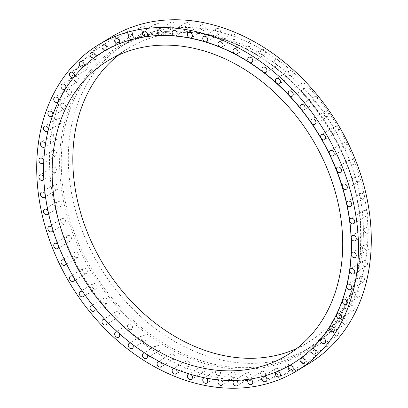 <?xml version="1.0" encoding="UTF-8"?>
<svg xmlns="http://www.w3.org/2000/svg" width="408" height="408" viewBox="0 0 408 408"><rect width="100%" height="100%" fill="white"/><g stroke="black" fill="none" stroke-linecap="round" stroke-linejoin="round"><path stroke-width="0.31" stroke-dasharray="2.04 1.53" d="M48.052 130.835A2.983 2.315 -121.3 0 0 48.358 130.121A2.983 2.315 -121.3 0 0 48.43 129.285M58.63 123.767A2.983 2.315 -121.3 0 0 60.297 123.604A2.983 2.315 -121.3 0 0 61.149 120.814A2.983 2.315 -121.3 0 0 58.874 118.34A2.983 2.315 -121.3 0 0 57.202 118.504A2.983 2.315 -121.3 0 0 56.355 121.293A2.983 2.315 -121.3 0 0 58.63 123.767M52.392 116.03A2.983 2.315 -121.3 0 0 52.739 115.408A2.983 2.315 -121.3 0 0 52.887 114.658M63.082 108.814A2.983 2.315 -121.3 0 0 64.755 108.65A2.983 2.315 -121.3 0 0 65.601 105.861A2.983 2.315 -121.3 0 0 63.327 103.387A2.983 2.315 -121.3 0 0 61.659 103.55A2.983 2.315 -121.3 0 0 60.807 106.34A2.983 2.315 -121.3 0 0 63.082 108.814M58.15 102.112A2.983 2.315 -121.3 0 0 58.517 101.587A2.983 2.315 -121.3 0 0 58.721 100.939M68.952 94.768A2.983 2.315 -121.3 0 0 70.625 94.6A2.983 2.315 -121.3 0 0 71.471 91.815A2.983 2.315 -121.3 0 0 69.202 89.337A2.983 2.315 -121.3 0 0 67.529 89.505A2.983 2.315 -121.3 0 0 66.683 92.29A2.983 2.315 -121.3 0 0 68.952 94.768M65.265 89.219A2.983 2.315 -121.3 0 0 65.632 88.786A2.983 2.315 -121.3 0 0 65.877 88.25M76.184 81.758A2.983 2.315 -121.3 0 0 77.857 81.595A2.983 2.315 -121.3 0 0 78.703 78.805A2.983 2.315 -121.3 0 0 76.434 76.332A2.983 2.315 -121.3 0 0 74.761 76.495A2.983 2.315 -121.3 0 0 73.914 79.285A2.983 2.315 -121.3 0 0 76.184 81.758M73.669 77.469A2.983 2.315 -121.3 0 0 74.021 77.138A2.983 2.315 -121.3 0 0 74.282 76.719M84.711 69.916A2.983 2.315 -121.3 0 0 86.379 69.753A2.983 2.315 -121.3 0 0 87.23 66.963A2.983 2.315 -121.3 0 0 84.956 64.49A2.983 2.315 -121.3 0 0 83.283 64.658A2.983 2.315 -121.3 0 0 82.436 67.442A2.983 2.315 -121.3 0 0 84.711 69.916M96.115 59.191A2.983 2.315 -121.3 0 0 96.961 56.401A2.983 2.315 -121.3 0 0 94.692 53.927A2.983 2.315 -121.3 0 0 93.019 54.096A2.983 2.315 -121.3 0 0 92.172 56.88A2.983 2.315 -121.3 0 0 94.442 59.359A2.983 2.315 -121.3 0 0 96.115 59.191L83.283 66.983A2.983 2.315 -121.3 0 0 83.599 66.744A2.983 2.315 -121.3 0 0 83.849 66.448M94.059 57.849A2.983 2.315 -121.3 0 0 94.131 57.803A2.983 2.315 -121.3 0 0 94.273 57.712A2.983 2.315 -121.3 0 0 94.462 57.553M105.289 50.179A2.983 2.315 -121.3 0 0 106.962 50.011A2.983 2.315 -121.3 0 0 107.809 47.221A2.983 2.315 -121.3 0 0 105.539 44.747A2.983 2.315 -121.3 0 0 103.867 44.916A2.983 2.315 -121.3 0 0 103.02 47.7A2.983 2.315 -121.3 0 0 105.289 50.179M117.152 42.468A2.983 2.315 -121.3 0 0 118.825 42.299A2.983 2.315 -121.3 0 0 119.672 39.515A2.983 2.315 -121.3 0 0 117.397 37.036A2.983 2.315 -121.3 0 0 115.729 37.205A2.983 2.315 -121.3 0 0 114.877 39.989A2.983 2.315 -121.3 0 0 117.152 42.468M129.907 36.302A2.983 2.315 -121.3 0 0 131.58 36.133A2.983 2.315 -121.3 0 0 132.427 33.349A2.983 2.315 -121.3 0 0 130.157 30.87A2.983 2.315 -121.3 0 0 128.484 31.039A2.983 2.315 -121.3 0 0 127.638 33.823A2.983 2.315 -121.3 0 0 129.907 36.302M143.443 31.737A2.983 2.315 -121.3 0 0 145.11 31.574A2.983 2.315 -121.3 0 0 145.962 28.784A2.983 2.315 -121.3 0 0 143.687 26.311A2.983 2.315 -121.3 0 0 142.015 26.474A2.983 2.315 -121.3 0 0 141.168 29.264A2.983 2.315 -121.3 0 0 143.443 31.737M157.615 28.825A2.983 2.315 -121.3 0 0 159.288 28.657A2.983 2.315 -121.3 0 0 160.135 25.872A2.983 2.315 -121.3 0 0 157.86 23.394A2.983 2.315 -121.3 0 0 156.193 23.562A2.983 2.315 -121.3 0 0 155.341 26.347A2.983 2.315 -121.3 0 0 157.615 28.825M172.298 27.586A2.983 2.315 -121.3 0 0 173.971 27.418A2.983 2.315 -121.3 0 0 174.818 24.633A2.983 2.315 -121.3 0 0 172.543 22.154A2.983 2.315 -121.3 0 0 170.876 22.323A2.983 2.315 -121.3 0 0 170.024 25.107A2.983 2.315 -121.3 0 0 172.298 27.586M187.349 28.035A2.983 2.315 -121.3 0 0 189.016 27.866A2.983 2.315 -121.3 0 0 189.868 25.082A2.983 2.315 -121.3 0 0 187.593 22.603A2.983 2.315 -121.3 0 0 185.921 22.771A2.983 2.315 -121.3 0 0 185.074 25.556A2.983 2.315 -121.3 0 0 187.349 28.035M202.618 30.166A2.983 2.315 -121.3 0 0 204.286 29.998A2.983 2.315 -121.3 0 0 205.137 27.214A2.983 2.315 -121.3 0 0 202.863 24.735A2.983 2.315 -121.3 0 0 201.19 24.903A2.983 2.315 -121.3 0 0 200.343 27.688A2.983 2.315 -121.3 0 0 202.618 30.166M217.959 33.961A2.983 2.315 -121.3 0 0 219.631 33.793A2.983 2.315 -121.3 0 0 220.478 31.008A2.983 2.315 -121.3 0 0 218.209 28.529A2.983 2.315 -121.3 0 0 216.536 28.698A2.983 2.315 -121.3 0 0 215.689 31.482A2.983 2.315 -121.3 0 0 217.959 33.961M233.228 39.382A2.983 2.315 -121.3 0 0 234.901 39.214A2.983 2.315 -121.3 0 0 235.748 36.429A2.983 2.315 -121.3 0 0 233.478 33.951A2.983 2.315 -121.3 0 0 231.805 34.119A2.983 2.315 -121.3 0 0 230.959 36.904A2.983 2.315 -121.3 0 0 233.228 39.382M248.278 46.374A2.983 2.315 -121.3 0 0 249.951 46.211A2.983 2.315 -121.3 0 0 250.798 43.421A2.983 2.315 -121.3 0 0 248.523 40.948A2.983 2.315 -121.3 0 0 246.85 41.111A2.983 2.315 -121.3 0 0 246.004 43.901A2.983 2.315 -121.3 0 0 248.278 46.374M262.961 54.876A2.983 2.315 -121.3 0 0 264.634 54.713A2.983 2.315 -121.3 0 0 265.481 51.923A2.983 2.315 -121.3 0 0 263.206 49.45A2.983 2.315 -121.3 0 0 261.533 49.613A2.983 2.315 -121.3 0 0 260.686 52.403A2.983 2.315 -121.3 0 0 262.961 54.876M277.134 64.806A2.983 2.315 -121.3 0 0 278.807 64.637A2.983 2.315 -121.3 0 0 279.653 61.853A2.983 2.315 -121.3 0 0 277.384 59.374A2.983 2.315 -121.3 0 0 275.711 59.543A2.983 2.315 -121.3 0 0 274.865 62.327A2.983 2.315 -121.3 0 0 277.134 64.806M290.669 76.061A2.983 2.315 -121.3 0 0 292.337 75.893A2.983 2.315 -121.3 0 0 293.189 73.103A2.983 2.315 -121.3 0 0 290.914 70.63A2.983 2.315 -121.3 0 0 289.241 70.798A2.983 2.315 -121.3 0 0 288.395 73.583A2.983 2.315 -121.3 0 0 290.669 76.061M303.425 88.536A2.983 2.315 -121.3 0 0 305.097 88.368A2.983 2.315 -121.3 0 0 305.944 85.583A2.983 2.315 -121.3 0 0 303.674 83.105A2.983 2.315 -121.3 0 0 302.002 83.273A2.983 2.315 -121.3 0 0 301.155 86.057A2.983 2.315 -121.3 0 0 303.425 88.536M315.287 102.112A2.983 2.315 -121.3 0 0 316.96 101.944A2.983 2.315 -121.3 0 0 317.806 99.159A2.983 2.315 -121.3 0 0 315.532 96.681A2.983 2.315 -121.3 0 0 313.859 96.849A2.983 2.315 -121.3 0 0 313.012 99.634A2.983 2.315 -121.3 0 0 315.287 102.112M326.135 116.657A2.983 2.315 -121.3 0 0 327.808 116.489A2.983 2.315 -121.3 0 0 328.654 113.704A2.983 2.315 -121.3 0 0 326.385 111.231A2.983 2.315 -121.3 0 0 324.712 111.394A2.983 2.315 -121.3 0 0 323.865 114.184A2.983 2.315 -121.3 0 0 326.135 116.657M335.871 132.034A2.983 2.315 -121.3 0 0 337.543 131.866A2.983 2.315 -121.3 0 0 338.39 129.081A2.983 2.315 -121.3 0 0 336.115 126.602A2.983 2.315 -121.3 0 0 334.443 126.771A2.983 2.315 -121.3 0 0 333.596 129.56A2.983 2.315 -121.3 0 0 335.871 132.034M344.393 148.094A2.983 2.315 -121.3 0 0 346.066 147.925A2.983 2.315 -121.3 0 0 346.912 145.141A2.983 2.315 -121.3 0 0 344.643 142.662A2.983 2.315 -121.3 0 0 342.97 142.831A2.983 2.315 -121.3 0 0 342.123 145.615A2.983 2.315 -121.3 0 0 344.393 148.094M351.63 164.679A2.983 2.315 -121.3 0 0 353.297 164.511A2.983 2.315 -121.3 0 0 354.149 161.726A2.983 2.315 -121.3 0 0 351.875 159.248A2.983 2.315 -121.3 0 0 350.202 159.416A2.983 2.315 -121.3 0 0 349.355 162.2A2.983 2.315 -121.3 0 0 351.63 164.679M357.5 181.631A2.983 2.315 -121.3 0 0 359.173 181.463A2.983 2.315 -121.3 0 0 360.019 178.679A2.983 2.315 -121.3 0 0 357.745 176.2A2.983 2.315 -121.3 0 0 356.077 176.368A2.983 2.315 -121.3 0 0 355.225 179.153A2.983 2.315 -121.3 0 0 357.5 181.631M361.952 198.788A2.983 2.315 -121.3 0 0 363.625 198.619A2.983 2.315 -121.3 0 0 364.471 195.83A2.983 2.315 -121.3 0 0 362.202 193.356A2.983 2.315 -121.3 0 0 360.529 193.525A2.983 2.315 -121.3 0 0 359.683 196.309A2.983 2.315 -121.3 0 0 361.952 198.788M364.946 215.98A2.983 2.315 -121.3 0 0 366.619 215.817A2.983 2.315 -121.3 0 0 367.465 213.027A2.983 2.315 -121.3 0 0 365.196 210.554A2.983 2.315 -121.3 0 0 363.523 210.717A2.983 2.315 -121.3 0 0 362.676 213.506A2.983 2.315 -121.3 0 0 364.946 215.98M366.45 233.05A2.983 2.315 -121.3 0 0 368.123 232.881A2.983 2.315 -121.3 0 0 368.97 230.097A2.983 2.315 -121.3 0 0 366.7 227.618A2.983 2.315 -121.3 0 0 365.027 227.786A2.983 2.315 -121.3 0 0 364.181 230.571A2.983 2.315 -121.3 0 0 366.45 233.05M366.45 249.829A2.983 2.315 -121.3 0 0 368.123 249.66A2.983 2.315 -121.3 0 0 368.97 246.871A2.983 2.315 -121.3 0 0 366.7 244.397A2.983 2.315 -121.3 0 0 365.027 244.565A2.983 2.315 -121.3 0 0 364.181 247.35A2.983 2.315 -121.3 0 0 366.45 249.829M364.951 266.149A2.983 2.315 -121.3 0 0 366.619 265.985A2.983 2.315 -121.3 0 0 367.47 263.196A2.983 2.315 -121.3 0 0 365.196 260.722A2.983 2.315 -121.3 0 0 363.523 260.885A2.983 2.315 -121.3 0 0 362.676 263.675A2.983 2.315 -121.3 0 0 364.951 266.149M361.957 281.867A2.983 2.315 -121.3 0 0 363.625 281.699A2.983 2.315 -121.3 0 0 364.477 278.914A2.983 2.315 -121.3 0 0 362.202 276.435A2.983 2.315 -121.3 0 0 360.529 276.604A2.983 2.315 -121.3 0 0 359.683 279.388A2.983 2.315 -121.3 0 0 361.957 281.867M357.5 296.82A2.983 2.315 -121.3 0 0 359.173 296.652A2.983 2.315 -121.3 0 0 360.019 293.867A2.983 2.315 -121.3 0 0 357.75 291.389A2.983 2.315 -121.3 0 0 356.077 291.557A2.983 2.315 -121.3 0 0 355.23 294.341A2.983 2.315 -121.3 0 0 357.5 296.82M351.63 310.865A2.983 2.315 -121.3 0 0 353.303 310.702A2.983 2.315 -121.3 0 0 354.149 307.913A2.983 2.315 -121.3 0 0 351.88 305.439A2.983 2.315 -121.3 0 0 350.207 305.602A2.983 2.315 -121.3 0 0 349.36 308.392A2.983 2.315 -121.3 0 0 351.63 310.865M344.398 323.875A2.983 2.315 -121.3 0 0 346.071 323.707A2.983 2.315 -121.3 0 0 346.917 320.923A2.983 2.315 -121.3 0 0 344.643 318.444A2.983 2.315 -121.3 0 0 342.975 318.612A2.983 2.315 -121.3 0 0 342.123 321.397A2.983 2.315 -121.3 0 0 344.398 323.875M335.876 335.718A2.983 2.315 -121.3 0 0 337.543 335.549A2.983 2.315 -121.3 0 0 338.395 332.76A2.983 2.315 -121.3 0 0 336.121 330.286A2.983 2.315 -121.3 0 0 334.448 330.455A2.983 2.315 -121.3 0 0 333.601 333.239A2.983 2.315 -121.3 0 0 335.876 335.718M326.14 346.275A2.983 2.315 -121.3 0 0 327.813 346.111A2.983 2.315 -121.3 0 0 328.659 343.322A2.983 2.315 -121.3 0 0 326.39 340.848A2.983 2.315 -121.3 0 0 324.717 341.017A2.983 2.315 -121.3 0 0 323.87 343.801A2.983 2.315 -121.3 0 0 326.14 346.275M315.292 355.455A2.983 2.315 -121.3 0 0 316.965 355.291A2.983 2.315 -121.3 0 0 317.812 352.502A2.983 2.315 -121.3 0 0 315.537 350.028A2.983 2.315 -121.3 0 0 313.869 350.197A2.983 2.315 -121.3 0 0 313.018 352.981A2.983 2.315 -121.3 0 0 315.292 355.455M303.43 363.166A2.983 2.315 -121.3 0 0 305.102 363.003A2.983 2.315 -121.3 0 0 305.949 360.213A2.983 2.315 -121.3 0 0 303.68 357.74A2.983 2.315 -121.3 0 0 302.007 357.903A2.983 2.315 -121.3 0 0 301.16 360.692A2.983 2.315 -121.3 0 0 303.43 363.166M290.675 369.332A2.983 2.315 -121.3 0 0 292.347 369.169A2.983 2.315 -121.3 0 0 293.194 366.379A2.983 2.315 -121.3 0 0 290.919 363.905A2.983 2.315 -121.3 0 0 289.252 364.069A2.983 2.315 -121.3 0 0 288.4 366.858A2.983 2.315 -121.3 0 0 290.675 369.332M277.144 373.896A2.983 2.315 -121.3 0 0 278.817 373.728A2.983 2.315 -121.3 0 0 279.664 370.943A2.983 2.315 -121.3 0 0 277.389 368.465A2.983 2.315 -121.3 0 0 275.716 368.633A2.983 2.315 -121.3 0 0 274.87 371.418A2.983 2.315 -121.3 0 0 277.144 373.896M262.966 376.808A2.983 2.315 -121.3 0 0 264.639 376.645A2.983 2.315 -121.3 0 0 265.486 373.856A2.983 2.315 -121.3 0 0 263.216 371.382A2.983 2.315 -121.3 0 0 261.543 371.545A2.983 2.315 -121.3 0 0 260.697 374.335A2.983 2.315 -121.3 0 0 262.966 376.808M248.283 378.048A2.983 2.315 -121.3 0 0 249.956 377.885A2.983 2.315 -121.3 0 0 250.803 375.095A2.983 2.315 -121.3 0 0 248.533 372.621A2.983 2.315 -121.3 0 0 246.86 372.785A2.983 2.315 -121.3 0 0 246.014 375.574A2.983 2.315 -121.3 0 0 248.283 378.048M220.861 380.037A2.983 2.315 -121.3 0 0 220.651 379.965A2.983 2.315 -121.3 0 0 220.162 379.868A182.478 141.805 -121.3 0 0 234.967 380.312A182.478 141.805 -121.3 0 0 249.416 379.093A182.478 141.805 -121.3 0 0 263.359 376.227A182.478 141.805 -121.3 0 0 276.675 371.739A182.478 141.805 -121.3 0 0 289.226 365.67A182.478 141.805 -121.3 0 0 292.261 363.895M233.238 377.599A2.983 2.315 -121.3 0 0 234.906 377.436A2.983 2.315 -121.3 0 0 235.758 374.646A2.983 2.315 -121.3 0 0 233.483 372.173A2.983 2.315 -121.3 0 0 231.81 372.336A2.983 2.315 -121.3 0 0 230.964 375.125A2.983 2.315 -121.3 0 0 233.238 377.599M205.892 378.043A2.983 2.315 -121.3 0 0 205.382 377.834A2.983 2.315 -121.3 0 0 205.137 377.772A182.478 141.805 -121.3 0 0 220.162 379.868A2.983 2.315 -121.3 0 0 219.484 379.925M217.969 375.467A2.983 2.315 -121.3 0 0 219.637 375.304A2.983 2.315 -121.3 0 0 220.488 372.514A2.983 2.315 -121.3 0 0 218.214 370.041A2.983 2.315 -121.3 0 0 216.541 370.204A2.983 2.315 -121.3 0 0 215.694 372.994A2.983 2.315 -121.3 0 0 217.969 375.467M190.832 374.422A2.983 2.315 -121.3 0 0 190.041 374.039A182.478 141.805 -121.3 0 0 205.137 377.772A2.983 2.315 -121.3 0 0 204.388 377.757M202.623 371.673A2.983 2.315 -121.3 0 0 204.296 371.504A2.983 2.315 -121.3 0 0 205.142 368.72A2.983 2.315 -121.3 0 0 202.873 366.246A2.983 2.315 -121.3 0 0 201.2 366.41A2.983 2.315 -121.3 0 0 200.354 369.199A2.983 2.315 -121.3 0 0 202.623 371.673M175.828 369.199A2.983 2.315 -121.3 0 0 175.017 368.705A2.983 2.315 -121.3 0 0 174.772 368.618A2.983 2.315 -121.3 0 0 174.16 368.516M187.354 366.251A2.983 2.315 -121.3 0 0 189.026 366.088A2.983 2.315 -121.3 0 0 189.873 363.298A2.983 2.315 -121.3 0 0 187.604 360.825A2.983 2.315 -121.3 0 0 185.931 360.988A2.983 2.315 -121.3 0 0 185.084 363.778A2.983 2.315 -121.3 0 0 187.354 366.251M161.022 362.421A2.983 2.315 -121.3 0 0 160.211 361.825A2.983 2.315 -121.3 0 0 159.722 361.626A2.983 2.315 -121.3 0 0 159.319 361.539M172.309 359.259A2.983 2.315 -121.3 0 0 173.976 359.091A2.983 2.315 -121.3 0 0 174.823 356.306A2.983 2.315 -121.3 0 0 172.553 353.828A2.983 2.315 -121.3 0 0 170.881 353.996A2.983 2.315 -121.3 0 0 170.034 356.781A2.983 2.315 -121.3 0 0 172.309 359.259M146.559 354.164A2.983 2.315 -121.3 0 0 145.763 353.461A2.983 2.315 -121.3 0 0 145.039 353.124A2.983 2.315 -121.3 0 0 144.85 353.073M157.626 350.758A2.983 2.315 -121.3 0 0 159.293 350.589A2.983 2.315 -121.3 0 0 160.145 347.805A2.983 2.315 -121.3 0 0 157.871 345.326A2.983 2.315 -121.3 0 0 156.198 345.494A2.983 2.315 -121.3 0 0 155.351 348.279A2.983 2.315 -121.3 0 0 157.626 350.758M132.58 344.495A2.983 2.315 -121.3 0 0 131.815 343.694A2.983 2.315 -121.3 0 0 130.897 343.205M143.448 340.828A2.983 2.315 -121.3 0 0 145.121 340.665A2.983 2.315 -121.3 0 0 145.967 337.875A2.983 2.315 -121.3 0 0 143.692 335.401A2.983 2.315 -121.3 0 0 142.025 335.565A2.983 2.315 -121.3 0 0 141.173 338.354A2.983 2.315 -121.3 0 0 143.448 340.828M119.223 333.504A2.983 2.315 -121.3 0 0 118.504 332.617A2.983 2.315 -121.3 0 0 117.586 332.03M129.917 329.577A2.983 2.315 -121.3 0 0 131.585 329.409A2.983 2.315 -121.3 0 0 132.437 326.619A2.983 2.315 -121.3 0 0 130.162 324.146A2.983 2.315 -121.3 0 0 128.489 324.314A2.983 2.315 -121.3 0 0 127.643 327.099A2.983 2.315 -121.3 0 0 129.917 329.577M106.61 321.305A2.983 2.315 -121.3 0 0 105.947 320.341A2.983 2.315 -121.3 0 0 105.055 319.663M117.157 317.098A2.983 2.315 -121.3 0 0 118.83 316.934A2.983 2.315 -121.3 0 0 119.677 314.145A2.983 2.315 -121.3 0 0 117.407 311.671A2.983 2.315 -121.3 0 0 115.734 311.834A2.983 2.315 -121.3 0 0 114.888 314.624A2.983 2.315 -121.3 0 0 117.157 317.098M94.87 308.004A2.983 2.315 -121.3 0 0 94.279 306.984A2.983 2.315 -121.3 0 0 93.422 306.214M105.3 303.521A2.983 2.315 -121.3 0 0 106.967 303.358A2.983 2.315 -121.3 0 0 107.819 300.569A2.983 2.315 -121.3 0 0 105.544 298.095A2.983 2.315 -121.3 0 0 103.872 298.258A2.983 2.315 -121.3 0 0 103.025 301.048A2.983 2.315 -121.3 0 0 105.3 303.521M84.114 293.74A2.983 2.315 -121.3 0 0 83.604 292.674A2.983 2.315 -121.3 0 0 82.793 291.822M94.447 288.976A2.983 2.315 -121.3 0 0 96.12 288.808A2.983 2.315 -121.3 0 0 96.966 286.023A2.983 2.315 -121.3 0 0 94.697 283.545A2.983 2.315 -121.3 0 0 93.024 283.713A2.983 2.315 -121.3 0 0 92.177 286.498A2.983 2.315 -121.3 0 0 94.447 288.976M74.45 278.644A2.983 2.315 -121.3 0 0 74.026 277.542A2.983 2.315 -121.3 0 0 73.277 276.624M84.716 273.6A2.983 2.315 -121.3 0 0 86.384 273.431A2.983 2.315 -121.3 0 0 87.236 270.647A2.983 2.315 -121.3 0 0 84.961 268.168A2.983 2.315 -121.3 0 0 83.288 268.337A2.983 2.315 -121.3 0 0 82.442 271.121A2.983 2.315 -121.3 0 0 84.716 273.6M65.974 262.854A2.983 2.315 -121.3 0 0 65.637 261.742A2.983 2.315 -121.3 0 0 64.964 260.768M76.189 257.54A2.983 2.315 -121.3 0 0 77.862 257.377A2.983 2.315 -121.3 0 0 78.708 254.587A2.983 2.315 -121.3 0 0 76.434 252.113A2.983 2.315 -121.3 0 0 74.766 252.277A2.983 2.315 -121.3 0 0 73.914 255.066A2.983 2.315 -121.3 0 0 76.189 257.54M58.762 246.534A2.983 2.315 -121.3 0 0 58.523 245.422A2.983 2.315 -121.3 0 0 57.931 244.407M68.957 240.955A2.983 2.315 -121.3 0 0 70.63 240.791A2.983 2.315 -121.3 0 0 71.477 238.002A2.983 2.315 -121.3 0 0 69.202 235.528A2.983 2.315 -121.3 0 0 67.529 235.691A2.983 2.315 -121.3 0 0 66.683 238.481A2.983 2.315 -121.3 0 0 68.957 240.955M52.887 229.837A2.983 2.315 -121.3 0 0 52.744 228.745A2.983 2.315 -121.3 0 0 52.244 227.705M63.082 224.002A2.983 2.315 -121.3 0 0 64.755 223.839A2.983 2.315 -121.3 0 0 65.601 221.049A2.983 2.315 -121.3 0 0 63.332 218.576A2.983 2.315 -121.3 0 0 61.659 218.739A2.983 2.315 -121.3 0 0 60.812 221.529A2.983 2.315 -121.3 0 0 63.082 224.002M48.414 212.925A2.983 2.315 -121.3 0 0 48.363 211.864A2.983 2.315 -121.3 0 0 47.955 210.814M58.63 206.846A2.983 2.315 -121.3 0 0 60.302 206.683A2.983 2.315 -121.3 0 0 61.149 203.893A2.983 2.315 -121.3 0 0 58.874 201.419A2.983 2.315 -121.3 0 0 57.207 201.588A2.983 2.315 -121.3 0 0 56.355 204.372A2.983 2.315 -121.3 0 0 58.63 206.846M45.38 195.962A2.983 2.315 -121.3 0 0 45.416 194.947A2.983 2.315 -121.3 0 0 45.11 193.902M55.636 189.654A2.983 2.315 -121.3 0 0 57.309 189.485A2.983 2.315 -121.3 0 0 58.155 186.701A2.983 2.315 -121.3 0 0 55.881 184.222A2.983 2.315 -121.3 0 0 54.213 184.391A2.983 2.315 -121.3 0 0 53.361 187.175A2.983 2.315 -121.3 0 0 55.636 189.654M43.814 179.107A2.983 2.315 -121.3 0 0 43.937 178.153A2.983 2.315 -121.3 0 0 43.727 177.138M54.131 172.584A2.983 2.315 -121.3 0 0 55.804 172.416A2.983 2.315 -121.3 0 0 56.651 169.631A2.983 2.315 -121.3 0 0 54.376 167.158A2.983 2.315 -121.3 0 0 52.709 167.321A2.983 2.315 -121.3 0 0 51.857 170.111A2.983 2.315 -121.3 0 0 54.131 172.584M45.155 146.385A2.983 2.315 -121.3 0 0 45.416 145.585A2.983 2.315 -121.3 0 0 45.4 144.672M55.636 139.485A2.983 2.315 -121.3 0 0 57.309 139.317A2.983 2.315 -121.3 0 0 58.155 136.532A2.983 2.315 -121.3 0 0 55.881 134.054A2.983 2.315 -121.3 0 0 54.208 134.222A2.983 2.315 -121.3 0 0 53.361 137.006A2.983 2.315 -121.3 0 0 55.636 139.485M43.743 162.527A2.983 2.315 -121.3 0 0 43.937 161.644A2.983 2.315 -121.3 0 0 43.824 160.67M54.131 155.805A2.983 2.315 -121.3 0 0 55.804 155.642A2.983 2.315 -121.3 0 0 56.651 152.852A2.983 2.315 -121.3 0 0 54.376 150.379A2.983 2.315 -121.3 0 0 52.709 150.547A2.983 2.315 -121.3 0 0 51.857 153.331A2.983 2.315 -121.3 0 0 54.131 155.805M225.461 33.624A177.709 138.098 -121.3 0 0 125.837 43.554A177.709 138.098 -121.3 0 0 75.317 209.651A177.709 138.098 -121.3 0 0 210.768 357.224A177.709 138.098 -121.3 0 0 310.391 347.3A177.709 138.098 -121.3 0 0 360.912 181.198A177.709 138.098 -121.3 0 0 225.461 33.624M111.328 37.016A190.827 148.293 -121.3 0 0 57.079 215.378A190.827 148.293 -121.3 0 0 202.526 373.845A190.827 148.293 -121.3 0 0 309.504 363.186M296.891 348.396A172.344 133.926 -121.3 0 0 307.601 342.71A172.344 133.926 -121.3 0 0 356.597 181.631A172.344 133.926 -121.3 0 0 225.236 38.515A172.344 133.926 -121.3 0 0 128.622 48.139A172.344 133.926 -121.3 0 0 118.646 55.024M102.75 51.995A182.478 141.805 -121.3 0 0 94.273 57.712A182.478 141.805 -121.3 0 0 83.599 66.744A182.478 141.805 -121.3 0 0 74.021 77.138A182.478 141.805 -121.3 0 0 65.632 88.786A182.478 141.805 -121.3 0 0 58.517 101.587A182.478 141.805 -121.3 0 0 52.739 115.408A182.478 141.805 -121.3 0 0 48.358 130.121A182.478 141.805 -121.3 0 0 45.416 145.585A182.478 141.805 -121.3 0 0 43.937 161.644A182.478 141.805 -121.3 0 0 43.937 178.153A182.478 141.805 -121.3 0 0 45.416 194.947A182.478 141.805 -121.3 0 0 48.363 211.864A182.478 141.805 -121.3 0 0 52.744 228.745A182.478 141.805 -121.3 0 0 58.523 245.422A182.478 141.805 -121.3 0 0 65.637 261.742A182.478 141.805 -121.3 0 0 74.026 277.542A182.478 141.805 -121.3 0 0 83.604 292.674A182.478 141.805 -121.3 0 0 94.279 306.984A182.478 141.805 -121.3 0 0 105.947 320.341A182.478 141.805 -121.3 0 0 118.504 332.617A182.478 141.805 -121.3 0 0 131.815 343.694A182.478 141.805 -121.3 0 0 145.763 353.461A182.478 141.805 -121.3 0 0 160.211 361.825A182.478 141.805 -121.3 0 0 175.017 368.705A182.478 141.805 -121.3 0 0 190.041 374.039A2.983 2.315 -121.3 0 0 189.23 373.942M289.354 365.604A2.983 2.315 -121.3 0 0 289.226 365.67A2.983 2.315 -121.3 0 0 289.175 365.701A2.983 2.315 -121.3 0 0 289.099 365.746M276.986 371.642A2.983 2.315 -121.3 0 0 276.675 371.739A2.983 2.315 -121.3 0 0 276.42 371.866A2.983 2.315 -121.3 0 0 276.384 371.887M263.798 376.161A2.983 2.315 -121.3 0 0 263.359 376.227A2.983 2.315 -121.3 0 0 262.956 376.39M249.956 379.088A2.983 2.315 -121.3 0 0 249.416 379.093A2.983 2.315 -121.3 0 0 248.906 379.241M235.6 380.389A2.983 2.315 -121.3 0 0 234.967 380.312A2.983 2.315 -121.3 0 0 234.371 380.419M218.402 37.913A177.709 138.098 58.7 0 1 353.853 185.487A177.709 138.098 58.7 0 1 303.333 351.584A177.709 138.098 58.7 0 1 203.709 361.508A177.709 138.098 58.7 0 1 68.258 213.94A177.709 138.098 58.7 0 1 118.779 47.838A177.709 138.098 58.7 0 1 218.402 37.913M203.021 362.987A178.903 139.026 -121.3 0 0 361.055 245.448A178.903 139.026 -121.3 0 0 217.811 37.22A178.903 139.026 -121.3 0 0 59.777 154.754A178.903 139.026 -121.3 0 0 203.021 362.987M60.297 123.604L47.471 131.396M64.755 108.65L51.923 116.443M70.625 94.6L57.793 102.398M77.857 81.595L65.025 89.388M86.379 69.753L73.552 77.546M106.962 50.011L94.131 57.803M118.825 42.299L105.993 50.097M131.58 36.133L118.748 43.931M145.11 31.574L132.284 39.367M159.288 28.657L146.457 36.455M173.971 27.418L161.14 35.215M189.016 27.866L176.19 35.664M204.286 29.998L191.459 37.796M219.631 33.793L206.8 41.59M234.901 39.214L222.069 47.012M249.951 46.211L237.119 54.004M264.634 54.713L251.802 62.506M278.807 64.637L265.975 72.435M292.337 75.893L279.511 83.686M305.097 88.368L292.266 96.166M316.96 101.944L304.128 109.742M327.808 116.489L314.976 124.287M337.543 131.866L324.712 139.664M346.066 147.925L333.234 155.723M353.297 164.511L340.471 172.309M359.173 181.463L346.341 189.261M363.625 198.619L350.793 206.412M366.619 215.817L353.787 223.609M368.123 232.881L355.291 240.679M368.123 249.66L355.291 257.453M366.619 265.985L353.792 273.778M363.625 281.699L350.798 289.496M359.173 296.652L346.341 304.45M353.303 310.702L340.471 318.495M346.071 323.707L333.239 331.505M337.543 335.549L324.717 343.342M327.813 346.111L314.981 353.904M316.965 355.291L304.133 363.084M305.102 363.003L292.271 370.796M292.347 369.169L279.516 376.961M278.817 373.728L265.985 381.526M264.639 376.645L251.807 384.438M249.956 377.885L237.125 385.677M234.906 377.436L222.079 385.228M219.637 375.304L206.81 383.097M204.296 371.504L191.464 379.302M189.026 366.088L176.195 373.881M173.976 359.091L161.15 366.889M159.293 350.589L146.467 358.387M145.121 340.665L132.289 348.457M131.585 329.409L118.759 337.202M118.83 316.934L105.998 324.727M106.967 303.358L94.141 311.151M96.12 288.808L83.288 296.606M86.384 273.431L73.557 281.229M77.862 257.377L65.03 265.169M70.63 240.791L57.798 248.584M64.755 223.839L51.923 231.632M60.302 206.683L47.471 214.475M57.309 189.485L44.477 197.283M55.804 172.416L42.973 180.214M57.309 139.317L44.477 147.115M55.804 155.642L42.973 163.435M125.837 43.554L118.779 47.838C148.063 30.6 181.172 27.31 218.112 37.97C294.107 58.905 360.514 149.69 360.636 232.922C362.1 284.284 340.139 329.654 303.333 351.584L310.391 347.3M307.601 342.71L286.916 355.281M128.622 48.139L107.936 60.71M52.709 150.547L39.877 158.34M54.208 134.222L41.381 142.015M52.709 167.321L39.877 175.119M54.213 184.391L41.381 192.183M57.207 201.588L44.375 209.381M61.659 218.739L48.827 226.537M67.529 235.691L54.703 243.489M74.766 252.277L61.934 260.075M83.288 268.337L70.457 276.134M93.024 283.713L80.192 291.511M103.872 298.258L91.04 306.056M115.734 311.834L102.903 319.632M128.489 324.314L115.663 332.107M142.025 335.565L129.193 343.363M156.198 345.494L143.366 353.287M170.881 353.996L158.049 361.789M185.931 360.988L173.099 368.786M201.2 366.41L188.369 374.207M216.541 370.204L203.714 378.002M231.81 372.336L218.984 380.134M246.86 372.785L234.029 380.582M261.543 371.545L248.712 379.343M275.716 368.633L262.89 376.426M289.252 364.069L276.42 371.866M302.007 357.903L289.175 365.701M313.869 350.197L301.038 357.989M324.717 341.017L311.885 348.809M334.448 330.455L321.621 338.247M342.975 318.612L330.143 326.405M350.207 305.602L337.375 313.4M356.077 291.557L343.245 299.35M360.529 276.604L347.703 284.396M363.523 260.885L350.691 268.683M365.027 244.565L352.196 252.358M365.027 227.786L352.196 235.584M363.523 210.717L350.691 218.515M360.529 193.525L347.698 201.317M356.077 176.368L343.245 184.161M350.202 159.416L337.37 167.209M342.97 142.831L330.138 150.623M334.443 126.771L321.616 134.569M324.712 111.394L311.88 119.192M313.859 96.849L301.033 104.642M302.002 83.273L289.17 91.066M289.241 70.798L276.415 78.591M275.711 59.543L262.88 67.335M261.533 49.613L248.707 57.411M246.85 41.111L234.024 48.909M231.805 34.119L218.974 41.912M216.536 28.698L203.704 36.496M201.19 24.903L188.363 32.696M185.921 22.771L173.094 30.564M170.876 22.323L158.044 30.116M156.193 23.562L143.361 31.355M142.015 26.474L129.183 34.272M128.484 31.039L115.653 38.831M115.729 37.205L102.898 44.997M103.867 44.916L91.035 52.709M93.019 54.096L80.187 61.889M83.283 64.658L70.457 72.451M74.761 76.495L61.929 84.293M67.529 89.505L54.697 97.298M61.659 103.55L48.827 111.348M57.202 118.504L44.375 126.302"/><path stroke-width="0.61" d="M48.43 129.285A2.983 2.315 -121.3 0 0 46.043 126.133A2.983 2.315 -121.3 0 0 44.375 126.302A2.983 2.315 -121.3 0 0 43.523 129.086A2.983 2.315 -121.3 0 0 45.798 131.565A2.983 2.315 -121.3 0 0 47.471 131.396A2.983 2.315 -121.3 0 0 48.052 130.835M52.887 114.658A2.983 2.315 -121.3 0 0 50.5 111.18A2.983 2.315 -121.3 0 0 48.827 111.348A2.983 2.315 -121.3 0 0 47.981 114.133A2.983 2.315 -121.3 0 0 50.25 116.612A2.983 2.315 -121.3 0 0 51.923 116.443A2.983 2.315 -121.3 0 0 52.392 116.03M58.721 100.939A2.983 2.315 -121.3 0 0 56.37 97.135A2.983 2.315 -121.3 0 0 54.697 97.298A2.983 2.315 -121.3 0 0 53.851 100.088A2.983 2.315 -121.3 0 0 56.12 102.561A2.983 2.315 -121.3 0 0 57.793 102.398A2.983 2.315 -121.3 0 0 58.15 102.112M65.877 88.25A2.983 2.315 -121.3 0 0 63.602 84.124A2.983 2.315 -121.3 0 0 61.929 84.293A2.983 2.315 -121.3 0 0 61.083 87.077A2.983 2.315 -121.3 0 0 63.357 89.556A2.983 2.315 -121.3 0 0 65.025 89.388A2.983 2.315 -121.3 0 0 65.265 89.219M74.282 76.719A2.983 2.315 -121.3 0 0 72.124 72.282A2.983 2.315 -121.3 0 0 70.457 72.451A2.983 2.315 -121.3 0 0 69.605 75.24A2.983 2.315 -121.3 0 0 71.879 77.714A2.983 2.315 -121.3 0 0 73.552 77.546A2.983 2.315 -121.3 0 0 73.669 77.469M83.849 66.448A2.983 2.315 -121.3 0 0 83.972 63.735A2.983 2.315 -121.3 0 0 81.86 61.725A2.983 2.315 -121.3 0 0 80.187 61.889A2.983 2.315 -121.3 0 0 79.341 64.678A2.983 2.315 -121.3 0 0 81.61 67.152A2.983 2.315 -121.3 0 0 83.283 66.983A2.983 2.315 -121.3 0 0 83.293 66.978M94.462 57.553A2.983 2.315 -121.3 0 0 94.901 54.769A2.983 2.315 -121.3 0 0 92.708 52.545A2.983 2.315 -121.3 0 0 91.035 52.709A2.983 2.315 -121.3 0 0 90.188 55.498A2.983 2.315 -121.3 0 0 92.463 57.972A2.983 2.315 -121.3 0 0 94.059 57.849M292.261 363.895A182.478 141.805 -121.3 0 0 292.337 363.849A182.478 141.805 -121.3 0 0 300.895 358.086A182.478 141.805 -121.3 0 0 311.569 349.049A182.478 141.805 -121.3 0 0 321.147 338.66A182.478 141.805 -121.3 0 0 329.536 327.007A182.478 141.805 -121.3 0 0 336.651 314.211A182.478 141.805 -121.3 0 0 342.429 300.39A182.478 141.805 -121.3 0 0 346.81 285.676A182.478 141.805 -121.3 0 0 349.753 270.213A182.478 141.805 -121.3 0 0 351.237 254.153A182.478 141.805 -121.3 0 0 351.232 237.645A182.478 141.805 -121.3 0 0 349.753 220.85A182.478 141.805 -121.3 0 0 346.81 203.934A182.478 141.805 -121.3 0 0 342.424 187.053A182.478 141.805 -121.3 0 0 336.646 170.371A182.478 141.805 -121.3 0 0 329.531 154.051A182.478 141.805 -121.3 0 0 321.142 138.251A182.478 141.805 -121.3 0 0 311.564 123.124A182.478 141.805 -121.3 0 0 300.89 108.814A182.478 141.805 -121.3 0 0 289.221 95.452A182.478 141.805 -121.3 0 0 276.67 83.176A182.478 141.805 -121.3 0 0 263.354 72.104A182.478 141.805 -121.3 0 0 249.405 62.337A182.478 141.805 -121.3 0 0 234.962 53.973A182.478 141.805 -121.3 0 0 220.152 47.088A182.478 141.805 -121.3 0 0 205.127 41.754A182.478 141.805 -121.3 0 0 190.031 38.02A2.983 2.315 -121.3 0 0 191.459 37.796A2.983 2.315 -121.3 0 0 192.306 35.006A2.983 2.315 -121.3 0 0 190.031 32.533A2.983 2.315 -121.3 0 0 188.363 32.696A2.983 2.315 -121.3 0 0 187.512 35.486A2.983 2.315 -121.3 0 0 189.786 37.959A2.983 2.315 -121.3 0 0 190.031 38.02A182.478 141.805 -121.3 0 0 175.006 35.924A2.983 2.315 -121.3 0 0 176.19 35.664A2.983 2.315 -121.3 0 0 177.036 32.875A2.983 2.315 -121.3 0 0 174.762 30.401A2.983 2.315 -121.3 0 0 173.094 30.564A2.983 2.315 -121.3 0 0 172.242 33.354A2.983 2.315 -121.3 0 0 174.517 35.828A2.983 2.315 -121.3 0 0 175.006 35.924A182.478 141.805 -121.3 0 0 160.201 35.486A2.983 2.315 -121.3 0 0 161.14 35.215A2.983 2.315 -121.3 0 0 161.986 32.426A2.983 2.315 -121.3 0 0 159.717 29.952A2.983 2.315 -121.3 0 0 158.044 30.116A2.983 2.315 -121.3 0 0 157.197 32.905A2.983 2.315 -121.3 0 0 159.467 35.379A2.983 2.315 -121.3 0 0 160.201 35.486A182.478 141.805 -121.3 0 0 145.758 36.705A2.983 2.315 -121.3 0 0 146.457 36.455A2.983 2.315 -121.3 0 0 147.303 33.665A2.983 2.315 -121.3 0 0 145.034 31.192A2.983 2.315 -121.3 0 0 143.361 31.355A2.983 2.315 -121.3 0 0 142.514 34.145A2.983 2.315 -121.3 0 0 144.784 36.618A2.983 2.315 -121.3 0 0 145.758 36.705A182.478 141.805 -121.3 0 0 131.809 39.571A2.983 2.315 -121.3 0 0 132.284 39.367A2.983 2.315 -121.3 0 0 133.13 36.582A2.983 2.315 -121.3 0 0 130.856 34.104A2.983 2.315 -121.3 0 0 129.183 34.272A2.983 2.315 -121.3 0 0 128.336 37.057A2.983 2.315 -121.3 0 0 130.611 39.535A2.983 2.315 -121.3 0 0 131.809 39.571A182.478 141.805 -121.3 0 0 118.493 44.059A2.983 2.315 -121.3 0 0 118.748 43.931A2.983 2.315 -121.3 0 0 119.6 41.142A2.983 2.315 -121.3 0 0 117.326 38.668A2.983 2.315 -121.3 0 0 115.653 38.831A2.983 2.315 -121.3 0 0 114.806 41.621A2.983 2.315 -121.3 0 0 117.081 44.095A2.983 2.315 -121.3 0 0 118.493 44.059A182.478 141.805 -121.3 0 0 105.942 50.128A2.983 2.315 -121.3 0 0 105.993 50.097A2.983 2.315 -121.3 0 0 106.84 47.308A2.983 2.315 -121.3 0 0 104.57 44.834A2.983 2.315 -121.3 0 0 102.898 44.997A2.983 2.315 -121.3 0 0 102.051 47.787A2.983 2.315 -121.3 0 0 104.321 50.261A2.983 2.315 -121.3 0 0 105.942 50.128A182.478 141.805 -121.3 0 0 102.831 51.949A182.478 141.805 -121.3 0 0 102.75 51.995M205.127 41.754A2.983 2.315 -121.3 0 0 206.8 41.59A2.983 2.315 -121.3 0 0 207.647 38.801A2.983 2.315 -121.3 0 0 205.377 36.327A2.983 2.315 -121.3 0 0 203.704 36.496A2.983 2.315 -121.3 0 0 202.858 39.28A2.983 2.315 -121.3 0 0 205.127 41.754M220.397 47.175A2.983 2.315 -121.3 0 0 222.069 47.012A2.983 2.315 -121.3 0 0 222.916 44.222A2.983 2.315 -121.3 0 0 220.646 41.749A2.983 2.315 -121.3 0 0 218.974 41.912A2.983 2.315 -121.3 0 0 218.091 44.564A2.983 2.315 -121.3 0 0 220.152 47.088A2.983 2.315 -121.3 0 0 220.397 47.175M235.447 54.172A2.983 2.315 -121.3 0 0 237.119 54.004A2.983 2.315 -121.3 0 0 237.966 51.219A2.983 2.315 -121.3 0 0 235.691 48.741A2.983 2.315 -121.3 0 0 234.024 48.909A2.983 2.315 -121.3 0 0 233.111 51.418A2.983 2.315 -121.3 0 0 234.962 53.973A2.983 2.315 -121.3 0 0 235.447 54.172M250.13 62.674A2.983 2.315 -121.3 0 0 251.802 62.506A2.983 2.315 -121.3 0 0 252.649 59.721A2.983 2.315 -121.3 0 0 250.374 57.242A2.983 2.315 -121.3 0 0 248.707 57.411A2.983 2.315 -121.3 0 0 247.773 59.782A2.983 2.315 -121.3 0 0 249.405 62.337A2.983 2.315 -121.3 0 0 250.13 62.674M264.308 72.599A2.983 2.315 -121.3 0 0 265.975 72.435A2.983 2.315 -121.3 0 0 266.827 69.646A2.983 2.315 -121.3 0 0 264.552 67.172A2.983 2.315 -121.3 0 0 262.88 67.335A2.983 2.315 -121.3 0 0 263.354 72.104A2.983 2.315 -121.3 0 0 264.308 72.599M277.838 83.854A2.983 2.315 -121.3 0 0 279.511 83.686A2.983 2.315 -121.3 0 0 280.357 80.901A2.983 2.315 -121.3 0 0 278.083 78.423A2.983 2.315 -121.3 0 0 276.415 78.591A2.983 2.315 -121.3 0 0 276.67 83.176A2.983 2.315 -121.3 0 0 277.838 83.854M290.593 96.329A2.983 2.315 -121.3 0 0 292.266 96.166A2.983 2.315 -121.3 0 0 293.112 93.376A2.983 2.315 -121.3 0 0 290.843 90.902A2.983 2.315 -121.3 0 0 289.17 91.066A2.983 2.315 -121.3 0 0 289.221 95.452A2.983 2.315 -121.3 0 0 290.593 96.329M302.455 109.905A2.983 2.315 -121.3 0 0 304.128 109.742A2.983 2.315 -121.3 0 0 304.975 106.952A2.983 2.315 -121.3 0 0 302.7 104.479A2.983 2.315 -121.3 0 0 301.033 104.642A2.983 2.315 -121.3 0 0 300.89 108.814A2.983 2.315 -121.3 0 0 302.455 109.905M313.303 124.455A2.983 2.315 -121.3 0 0 314.976 124.287A2.983 2.315 -121.3 0 0 315.823 121.502A2.983 2.315 -121.3 0 0 313.553 119.024A2.983 2.315 -121.3 0 0 311.88 119.192A2.983 2.315 -121.3 0 0 311.564 123.124A2.983 2.315 -121.3 0 0 313.303 124.455M323.039 139.832A2.983 2.315 -121.3 0 0 324.712 139.664A2.983 2.315 -121.3 0 0 325.559 136.879A2.983 2.315 -121.3 0 0 323.284 134.4A2.983 2.315 -121.3 0 0 321.616 134.569A2.983 2.315 -121.3 0 0 321.142 138.251A2.983 2.315 -121.3 0 0 323.039 139.832M331.566 155.887A2.983 2.315 -121.3 0 0 333.234 155.723A2.983 2.315 -121.3 0 0 334.086 152.934A2.983 2.315 -121.3 0 0 331.811 150.46A2.983 2.315 -121.3 0 0 330.138 150.623A2.983 2.315 -121.3 0 0 329.531 154.051A2.983 2.315 -121.3 0 0 331.566 155.887M338.798 172.472A2.983 2.315 -121.3 0 0 340.471 172.309A2.983 2.315 -121.3 0 0 341.317 169.519A2.983 2.315 -121.3 0 0 339.043 167.045A2.983 2.315 -121.3 0 0 337.37 167.209A2.983 2.315 -121.3 0 0 336.646 170.371A2.983 2.315 -121.3 0 0 338.798 172.472M344.668 189.424A2.983 2.315 -121.3 0 0 346.341 189.261A2.983 2.315 -121.3 0 0 347.188 186.471A2.983 2.315 -121.3 0 0 344.918 183.998A2.983 2.315 -121.3 0 0 343.245 184.161A2.983 2.315 -121.3 0 0 342.424 187.053A2.983 2.315 -121.3 0 0 344.668 189.424M349.126 206.581A2.983 2.315 -121.3 0 0 350.793 206.412A2.983 2.315 -121.3 0 0 351.645 203.628A2.983 2.315 -121.3 0 0 349.37 201.154A2.983 2.315 -121.3 0 0 347.698 201.317A2.983 2.315 -121.3 0 0 346.81 203.934A2.983 2.315 -121.3 0 0 349.126 206.581M352.119 223.778A2.983 2.315 -121.3 0 0 353.787 223.609A2.983 2.315 -121.3 0 0 354.639 220.825A2.983 2.315 -121.3 0 0 352.364 218.346A2.983 2.315 -121.3 0 0 350.691 218.515A2.983 2.315 -121.3 0 0 349.753 220.85A2.983 2.315 -121.3 0 0 352.119 223.778M353.624 240.842A2.983 2.315 -121.3 0 0 355.291 240.679A2.983 2.315 -121.3 0 0 356.143 237.889A2.983 2.315 -121.3 0 0 353.869 235.416A2.983 2.315 -121.3 0 0 352.196 235.584A2.983 2.315 -121.3 0 0 351.232 237.645A2.983 2.315 -121.3 0 0 353.624 240.842M353.624 257.621A2.983 2.315 -121.3 0 0 355.291 257.453A2.983 2.315 -121.3 0 0 356.143 254.669A2.983 2.315 -121.3 0 0 353.869 252.195A2.983 2.315 -121.3 0 0 352.196 252.358A2.983 2.315 -121.3 0 0 351.237 254.153A2.983 2.315 -121.3 0 0 353.624 257.621M352.119 273.947A2.983 2.315 -121.3 0 0 353.792 273.778A2.983 2.315 -121.3 0 0 354.639 270.994A2.983 2.315 -121.3 0 0 352.364 268.515A2.983 2.315 -121.3 0 0 350.691 268.683A2.983 2.315 -121.3 0 0 349.753 270.213A2.983 2.315 -121.3 0 0 352.119 273.947M349.126 289.66A2.983 2.315 -121.3 0 0 350.798 289.496A2.983 2.315 -121.3 0 0 351.645 286.707A2.983 2.315 -121.3 0 0 349.37 284.233A2.983 2.315 -121.3 0 0 347.703 284.396A2.983 2.315 -121.3 0 0 346.81 285.676A2.983 2.315 -121.3 0 0 349.126 289.66M344.673 304.613A2.983 2.315 -121.3 0 0 346.341 304.45A2.983 2.315 -121.3 0 0 347.193 301.66A2.983 2.315 -121.3 0 0 344.918 299.186A2.983 2.315 -121.3 0 0 343.245 299.35A2.983 2.315 -121.3 0 0 342.429 300.39A2.983 2.315 -121.3 0 0 344.673 304.613M338.798 318.663A2.983 2.315 -121.3 0 0 340.471 318.495A2.983 2.315 -121.3 0 0 341.317 315.71A2.983 2.315 -121.3 0 0 339.048 313.232A2.983 2.315 -121.3 0 0 337.375 313.4A2.983 2.315 -121.3 0 0 336.651 314.211A2.983 2.315 -121.3 0 0 338.798 318.663M331.566 331.668A2.983 2.315 -121.3 0 0 333.239 331.505A2.983 2.315 -121.3 0 0 334.086 328.715A2.983 2.315 -121.3 0 0 331.816 326.242A2.983 2.315 -121.3 0 0 330.143 326.405A2.983 2.315 -121.3 0 0 329.536 327.007A2.983 2.315 -121.3 0 0 331.566 331.668M323.044 343.51A2.983 2.315 -121.3 0 0 324.717 343.342A2.983 2.315 -121.3 0 0 325.564 340.558A2.983 2.315 -121.3 0 0 323.289 338.084A2.983 2.315 -121.3 0 0 321.621 338.247A2.983 2.315 -121.3 0 0 321.147 338.66A2.983 2.315 -121.3 0 0 320.897 341.409A2.983 2.315 -121.3 0 0 323.044 343.51M313.308 354.073A2.983 2.315 -121.3 0 0 314.981 353.904A2.983 2.315 -121.3 0 0 315.828 351.12A2.983 2.315 -121.3 0 0 313.558 348.641A2.983 2.315 -121.3 0 0 311.885 348.809A2.983 2.315 -121.3 0 0 311.569 349.049A2.983 2.315 -121.3 0 0 311.11 351.834A2.983 2.315 -121.3 0 0 313.308 354.073M302.461 363.253A2.983 2.315 -121.3 0 0 304.133 363.084A2.983 2.315 -121.3 0 0 304.98 360.3A2.983 2.315 -121.3 0 0 302.71 357.821A2.983 2.315 -121.3 0 0 301.038 357.989A2.983 2.315 -121.3 0 0 300.895 358.086A2.983 2.315 -121.3 0 0 300.217 360.881A2.983 2.315 -121.3 0 0 302.461 363.253M289.099 365.746A2.983 2.315 -121.3 0 0 288.344 368.541A2.983 2.315 -121.3 0 0 290.603 370.964A2.983 2.315 -121.3 0 0 292.271 370.796A2.983 2.315 -121.3 0 0 293.123 368.011A2.983 2.315 -121.3 0 0 290.848 365.532A2.983 2.315 -121.3 0 0 289.354 365.604M276.384 371.887A2.983 2.315 -121.3 0 0 275.579 374.677A2.983 2.315 -121.3 0 0 277.843 377.13A2.983 2.315 -121.3 0 0 279.516 376.961A2.983 2.315 -121.3 0 0 280.362 374.177A2.983 2.315 -121.3 0 0 278.093 371.698A2.983 2.315 -121.3 0 0 276.986 371.642M262.956 376.39A2.983 2.315 -121.3 0 0 262.89 376.426A2.983 2.315 -121.3 0 0 262.038 379.216A2.983 2.315 -121.3 0 0 264.313 381.689A2.983 2.315 -121.3 0 0 265.985 381.526A2.983 2.315 -121.3 0 0 266.832 378.736A2.983 2.315 -121.3 0 0 264.557 376.263A2.983 2.315 -121.3 0 0 263.798 376.161M248.906 379.241A2.983 2.315 -121.3 0 0 248.712 379.343A2.983 2.315 -121.3 0 0 247.865 382.128A2.983 2.315 -121.3 0 0 250.14 384.606A2.983 2.315 -121.3 0 0 251.807 384.438A2.983 2.315 -121.3 0 0 252.659 381.653A2.983 2.315 -121.3 0 0 250.385 379.175A2.983 2.315 -121.3 0 0 249.956 379.088M234.371 380.419A2.983 2.315 -121.3 0 0 234.029 380.582A2.983 2.315 -121.3 0 0 233.182 383.367A2.983 2.315 -121.3 0 0 235.457 385.846A2.983 2.315 -121.3 0 0 237.125 385.677A2.983 2.315 -121.3 0 0 237.976 382.893A2.983 2.315 -121.3 0 0 235.702 380.414A2.983 2.315 -121.3 0 0 235.6 380.389M219.484 379.925A2.983 2.315 -121.3 0 0 218.984 380.134A2.983 2.315 -121.3 0 0 218.132 382.918A2.983 2.315 -121.3 0 0 220.407 385.397A2.983 2.315 -121.3 0 0 222.079 385.228A2.983 2.315 -121.3 0 0 222.957 382.561A2.983 2.315 -121.3 0 0 220.861 380.037M204.388 377.757A2.983 2.315 -121.3 0 0 203.714 378.002A2.983 2.315 -121.3 0 0 202.863 380.786A2.983 2.315 -121.3 0 0 205.137 383.265A2.983 2.315 -121.3 0 0 206.81 383.097A2.983 2.315 -121.3 0 0 207.723 380.598A2.983 2.315 -121.3 0 0 205.892 378.043M189.23 373.942A2.983 2.315 -121.3 0 0 188.369 374.207A2.983 2.315 -121.3 0 0 187.522 376.992A2.983 2.315 -121.3 0 0 189.791 379.471A2.983 2.315 -121.3 0 0 191.464 379.302A2.983 2.315 -121.3 0 0 192.403 376.972A2.983 2.315 -121.3 0 0 190.832 374.422M174.16 368.516A2.983 2.315 -121.3 0 0 173.099 368.786A2.983 2.315 -121.3 0 0 172.252 371.571A2.983 2.315 -121.3 0 0 174.522 374.049A2.983 2.315 -121.3 0 0 176.195 373.881A2.983 2.315 -121.3 0 0 175.828 369.199M159.319 361.539A2.983 2.315 -121.3 0 0 158.049 361.789A2.983 2.315 -121.3 0 0 157.202 364.579A2.983 2.315 -121.3 0 0 159.477 367.052A2.983 2.315 -121.3 0 0 161.15 366.889A2.983 2.315 -121.3 0 0 161.022 362.421M144.85 353.073A2.983 2.315 -121.3 0 0 143.366 353.287A2.983 2.315 -121.3 0 0 142.519 356.077A2.983 2.315 -121.3 0 0 144.794 358.55A2.983 2.315 -121.3 0 0 146.467 358.387A2.983 2.315 -121.3 0 0 146.559 354.164M130.897 343.205A2.983 2.315 -121.3 0 0 130.866 343.194A2.983 2.315 -121.3 0 0 129.193 343.363A2.983 2.315 -121.3 0 0 128.347 346.147A2.983 2.315 -121.3 0 0 130.616 348.626A2.983 2.315 -121.3 0 0 132.289 348.457A2.983 2.315 -121.3 0 0 132.58 344.495M117.586 332.03A2.983 2.315 -121.3 0 0 117.331 331.939A2.983 2.315 -121.3 0 0 115.663 332.107A2.983 2.315 -121.3 0 0 114.811 334.897A2.983 2.315 -121.3 0 0 117.086 337.37A2.983 2.315 -121.3 0 0 118.759 337.202A2.983 2.315 -121.3 0 0 119.223 333.504M105.055 319.663A2.983 2.315 -121.3 0 0 104.576 319.464A2.983 2.315 -121.3 0 0 102.903 319.632A2.983 2.315 -121.3 0 0 102.056 322.417A2.983 2.315 -121.3 0 0 104.326 324.895A2.983 2.315 -121.3 0 0 105.998 324.727A2.983 2.315 -121.3 0 0 106.61 321.305M93.422 306.214A2.983 2.315 -121.3 0 0 92.713 305.888A2.983 2.315 -121.3 0 0 91.04 306.056A2.983 2.315 -121.3 0 0 90.194 308.841A2.983 2.315 -121.3 0 0 92.468 311.319A2.983 2.315 -121.3 0 0 94.141 311.151A2.983 2.315 -121.3 0 0 94.87 308.004M82.793 291.822A2.983 2.315 -121.3 0 0 81.865 291.343A2.983 2.315 -121.3 0 0 80.192 291.511A2.983 2.315 -121.3 0 0 79.346 294.296A2.983 2.315 -121.3 0 0 81.615 296.769A2.983 2.315 -121.3 0 0 83.288 296.606A2.983 2.315 -121.3 0 0 84.114 293.74M73.277 276.624A2.983 2.315 -121.3 0 0 72.129 275.966A2.983 2.315 -121.3 0 0 70.457 276.134A2.983 2.315 -121.3 0 0 69.61 278.919A2.983 2.315 -121.3 0 0 71.884 281.398A2.983 2.315 -121.3 0 0 73.557 281.229A2.983 2.315 -121.3 0 0 74.45 278.644M64.964 260.768A2.983 2.315 -121.3 0 0 63.607 259.906A2.983 2.315 -121.3 0 0 61.934 260.075A2.983 2.315 -121.3 0 0 61.088 262.859A2.983 2.315 -121.3 0 0 63.357 265.338A2.983 2.315 -121.3 0 0 65.03 265.169A2.983 2.315 -121.3 0 0 65.974 262.854M57.931 244.407A2.983 2.315 -121.3 0 0 56.37 243.321A2.983 2.315 -121.3 0 0 54.703 243.489A2.983 2.315 -121.3 0 0 53.851 246.274A2.983 2.315 -121.3 0 0 56.126 248.752A2.983 2.315 -121.3 0 0 57.798 248.584A2.983 2.315 -121.3 0 0 58.762 246.534M52.244 227.705A2.983 2.315 -121.3 0 0 50.5 226.369A2.983 2.315 -121.3 0 0 48.827 226.537A2.983 2.315 -121.3 0 0 47.981 229.321A2.983 2.315 -121.3 0 0 50.255 231.8A2.983 2.315 -121.3 0 0 51.923 231.632A2.983 2.315 -121.3 0 0 52.887 229.837M47.955 210.814A2.983 2.315 -121.3 0 0 46.048 209.212A2.983 2.315 -121.3 0 0 44.375 209.381A2.983 2.315 -121.3 0 0 43.529 212.17A2.983 2.315 -121.3 0 0 45.798 214.644A2.983 2.315 -121.3 0 0 47.471 214.475A2.983 2.315 -121.3 0 0 48.414 212.925M45.11 193.902A2.983 2.315 -121.3 0 0 43.054 192.02A2.983 2.315 -121.3 0 0 41.381 192.183A2.983 2.315 -121.3 0 0 40.535 194.973A2.983 2.315 -121.3 0 0 42.804 197.446A2.983 2.315 -121.3 0 0 44.477 197.283A2.983 2.315 -121.3 0 0 45.38 195.962M43.727 177.138A2.983 2.315 -121.3 0 0 41.55 174.95A2.983 2.315 -121.3 0 0 39.877 175.119A2.983 2.315 -121.3 0 0 39.03 177.903A2.983 2.315 -121.3 0 0 41.3 180.382A2.983 2.315 -121.3 0 0 42.973 180.214A2.983 2.315 -121.3 0 0 43.814 179.107M45.4 144.672A2.983 2.315 -121.3 0 0 43.049 141.851A2.983 2.315 -121.3 0 0 41.381 142.015A2.983 2.315 -121.3 0 0 40.53 144.804A2.983 2.315 -121.3 0 0 42.804 147.278A2.983 2.315 -121.3 0 0 44.477 147.115A2.983 2.315 -121.3 0 0 45.155 146.385M43.824 160.67A2.983 2.315 -121.3 0 0 41.55 158.171A2.983 2.315 -121.3 0 0 39.877 158.34A2.983 2.315 -121.3 0 0 39.03 161.129A2.983 2.315 -121.3 0 0 41.3 163.603A2.983 2.315 -121.3 0 0 42.973 163.435A2.983 2.315 -121.3 0 0 43.743 162.527M296.672 370.984L309.504 363.186A190.827 148.293 -121.3 0 0 363.752 184.824A190.827 148.293 -121.3 0 0 218.306 26.357A190.827 148.293 -121.3 0 0 111.328 37.016L98.496 44.814A190.827 148.293 -121.3 0 0 44.248 223.176A190.827 148.293 -121.3 0 0 189.695 381.643A190.827 148.293 -121.3 0 0 296.672 370.984A190.827 148.293 -121.3 0 0 350.921 192.622A190.827 148.293 -121.3 0 0 205.474 34.155A190.827 148.293 -121.3 0 0 98.496 44.814M190.301 364.905A172.344 133.926 -121.3 0 0 286.916 355.281A172.344 133.926 -121.3 0 0 335.906 194.198A172.344 133.926 -121.3 0 0 204.551 51.082A172.344 133.926 -121.3 0 0 107.936 60.71A172.344 133.926 -121.3 0 0 58.941 221.789A172.344 133.926 -121.3 0 0 190.301 364.905M118.646 55.024A172.344 133.926 -121.3 0 0 81.758 216.546A172.344 133.926 -121.3 0 0 210.987 352.339A172.344 133.926 -121.3 0 0 296.891 348.396M204.969 41.856A182.478 141.805 -121.3 0 0 102.668 52.045A182.478 141.805 -121.3 0 0 50.796 222.605A182.478 141.805 -121.3 0 0 189.878 374.136A182.478 141.805 -121.3 0 0 292.179 363.946A182.478 141.805 -121.3 0 0 344.056 193.387A182.478 141.805 -121.3 0 0 204.969 41.856"/></g></svg>
